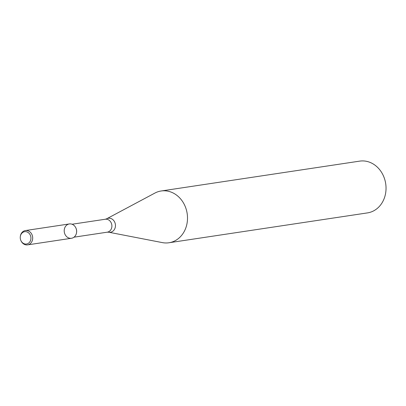 <?xml version="1.0" encoding="UTF-8"?>
<svg xmlns="http://www.w3.org/2000/svg" width="406" height="406" viewBox="0 0 406 406"><rect width="100%" height="100%" fill="white"/><g stroke="black" fill="none" stroke-linecap="round" stroke-linejoin="round"><path stroke-width="0.61" d="M64.442 232.76A7.242 6.186 -98.6 0 0 70.832 238.327A7.242 6.186 -98.6 0 0 76.567 232.476A7.242 6.186 -98.6 0 0 75.892 227.984A7.242 6.186 -98.6 0 0 68.086 224.295A7.242 6.186 -98.6 0 0 64.442 232.76M76.567 232.476L76.597 232.252A6.542 5.593 -98.6 0 0 75.988 228.192L75.892 227.984M162.359 242.61A26.177 22.366 -98.6 0 0 168.942 242.758A26.177 22.366 -98.6 0 0 187.166 213.546A26.177 22.366 -98.6 0 0 161.157 190.987A26.177 22.366 -98.6 0 0 154.909 193.063L106.651 218.809A7.075 6.044 -98.6 0 1 115.37 224.345A7.075 6.044 -98.6 0 1 108.666 232.202L162.359 242.61M168.942 242.758L367.476 212.896A26.177 22.366 -98.6 0 0 385.7 183.685A26.177 22.366 -98.6 0 0 359.691 161.126L161.157 190.987M20.447 239.271A6.232 5.329 -98.6 0 0 20.884 240.535A6.232 5.329 -98.6 0 0 29.445 242.362A6.232 5.329 -98.6 0 0 27.948 232.399A6.232 5.329 -98.6 0 0 20.3 236.668A6.232 5.329 -98.6 0 0 20.447 239.271M20.884 240.535L21.016 240.834A7.242 6.186 -98.6 0 0 27.567 244.874A7.242 6.186 -98.6 0 0 32.607 236.794A7.242 6.186 -98.6 0 0 25.411 230.552A7.242 6.186 -98.6 0 0 20.341 236.343L20.3 236.668M27.567 244.874L71.497 238.266A7.242 6.186 -98.6 0 0 76.536 230.187A7.242 6.186 -98.6 0 0 69.34 223.945L25.411 230.552M74.014 237.185L107.255 232.181A6.542 5.593 -98.6 0 0 111.807 224.878A6.542 5.593 -98.6 0 0 105.306 219.24L72.065 224.239M107.255 232.181L108.666 232.202M105.306 219.24L106.651 218.809"/></g></svg>

